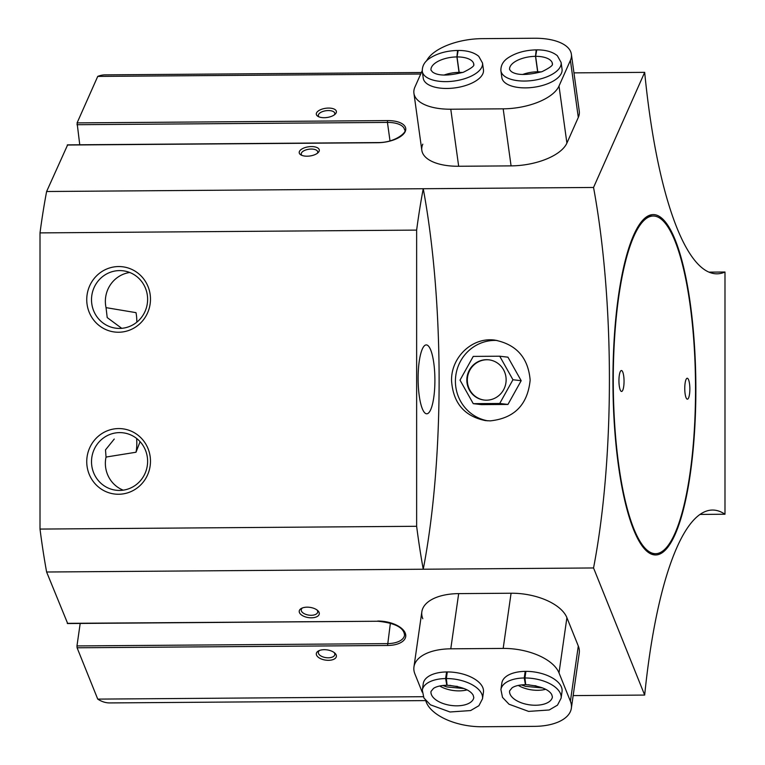 <?xml version="1.0" encoding="UTF-8"?>
<svg xmlns="http://www.w3.org/2000/svg" width="765" height="765" viewBox="0 0 765 765"><rect width="100%" height="100%" fill="white"/><g stroke="black" fill="none" stroke-linecap="round" stroke-linejoin="round"><path stroke-width="1.15" d="M699.956 514.424L724.99 514.233L724.99 272.024L709.069 272.139M129.754 272.493A28.927 28.037 -83.3 0 0 106.039 307.635L136.007 312.656A13.961 3.404 -90.4 0 1 136.82 321.788A13.961 3.404 -90.4 0 1 136.82 322.18M119.57 328.424A28.927 28.037 -83.3 0 0 147.569 301.037A28.927 28.037 -83.3 0 0 122.936 270.781A28.927 28.037 -83.3 0 0 91.714 296.237A28.927 28.037 -83.3 0 0 116.194 328.233A28.927 28.037 -83.3 0 0 119.57 328.424M121.731 328.319L107.205 317.58L106.039 307.635M140.091 441.663L136.007 452.239L106.039 457.049A28.927 28.037 -83.3 0 0 123.232 490.164M106.842 457.049L106.039 457.049L105.503 449.868L114.253 439.043M119.57 490.432A28.927 28.037 -83.3 0 0 147.569 463.055A28.927 28.037 -83.3 0 0 122.936 432.799A28.927 28.037 -83.3 0 0 91.714 458.254A28.927 28.037 -83.3 0 0 116.194 490.25A28.927 28.037 -83.3 0 0 119.57 490.432M724.99 514.233A310.666 75.659 89.6 0 0 712.444 510.045A310.666 75.659 89.6 0 0 644.675 695.069L593.544 567.965A310.666 75.659 89.6 0 0 593.544 187.463L644.675 72.35A310.666 75.659 89.6 0 0 717.044 273.813A310.666 75.659 89.6 0 0 724.99 272.024M695.863 389.72A170.193 41.444 -90.4 0 1 645.22 549.662A170.193 41.444 -90.4 0 1 612.956 385.158A170.193 41.444 -90.4 0 1 642.772 220.196A170.193 41.444 -90.4 0 1 695.863 389.72M644.675 72.35L573.96 72.876M593.544 567.965L423.246 569.227A310.666 75.659 89.6 0 0 423.246 188.726L46.617 191.508A314.042 76.481 89.6 0 0 40.01 232.895L40.01 529.074A314.042 76.481 89.6 0 0 46.617 572.01L67.607 623.341M593.544 187.463L423.246 188.726A314.042 76.481 89.6 0 0 416.638 230.102L40.01 232.895M490.212 420.874L485.507 420.607C464.451 416.332 453.138 403.05 451.56 380.76C450.91 357.312 472.33 336.791 494.945 340.138C516.471 344.46 528.213 357.781 530.155 380.119C527.649 404.723 514.338 418.312 490.212 420.874M79.751 144.767L77.093 122.888L97.738 76.404A314.042 76.481 89.6 0 1 105.149 74.865L421.381 72.522M67.263 623.341L377.91 621.247C395.094 622.997 403.968 627.654 404.542 635.227A21.946 11.198 8.1 0 1 387.444 643.623L76.969 645.928L77.093 647.783L97.738 699.114A314.042 76.481 89.6 0 0 109.797 702.93L425.617 700.597M76.969 645.928L80.191 623.446M67.569 145.025L46.617 191.508M422.806 144.155A47.277 21.707 -7.9 0 0 421.821 150.294A47.277 21.707 -7.9 0 0 458.675 166.263L511.077 165.881A47.277 21.707 -7.9 0 0 566.903 143.084L578.302 117.418A47.277 21.707 -7.9 0 0 579.277 111.279L571.379 54.229A47.277 21.707 -7.9 0 0 534.525 38.25L482.132 38.642A47.277 21.707 -7.9 0 0 426.574 60.865M311.393 146.574A10.127 4.647 172.1 0 1 318.173 152.579A10.127 4.647 172.1 0 1 300.999 154.96A10.127 4.647 172.1 0 1 300.894 149.691A10.127 4.647 172.1 0 1 311.393 146.574M328.491 108.075A10.127 4.647 172.1 0 1 335.271 114.081A10.127 4.647 172.1 0 1 318.097 116.462A10.127 4.647 172.1 0 1 317.991 111.193A10.127 4.647 172.1 0 1 328.491 108.075M420.721 74.014L97.738 76.404M425.512 700.329L426.306 702.289A47.277 24.126 -171.9 0 0 482.132 726.75L534.525 726.358A47.277 24.126 -171.9 0 0 571.35 708.256L579.248 653.061A47.277 24.126 -171.9 0 0 578.302 646.023L566.903 617.69A47.277 24.126 -171.9 0 0 511.077 593.229L458.675 593.621A47.277 24.126 -171.9 0 0 421.85 611.723A47.277 24.126 -171.9 0 0 422.806 618.751M324.217 649.686A10.127 5.173 8.1 0 1 334.86 653.119A10.127 5.173 8.1 0 1 332.536 659.755A10.127 5.173 8.1 0 1 319.082 657.833A10.127 5.173 8.1 0 1 318.718 650.805A10.127 5.173 8.1 0 1 324.217 649.686M307.119 607.171A10.127 5.173 8.1 0 1 317.762 610.604A10.127 5.173 8.1 0 1 315.438 617.25A10.127 5.173 8.1 0 1 301.984 615.318A10.127 5.173 8.1 0 1 301.62 608.299A10.127 5.173 8.1 0 1 307.119 607.171M423.284 696.705L97.738 699.114M644.675 695.069L573.167 695.595M416.638 230.102L416.638 526.291A314.042 76.481 89.6 0 0 423.246 569.227L46.617 572.01M118.613 332.24A32.857 31.853 -83.3 0 0 146.211 282.773A32.857 31.853 -83.3 0 0 91.016 283.174A32.857 31.853 -83.3 0 0 118.613 332.24M118.613 494.257A32.857 31.853 -83.3 0 0 146.211 444.79A32.857 31.853 -83.3 0 0 91.016 445.192A32.857 31.853 -83.3 0 0 118.613 494.257M416.638 526.291L40.01 529.074M434.903 380.339A34.444 8.386 -90.4 0 1 426.765 413.798A34.444 8.386 -90.4 0 1 418.12 379.421A34.444 8.386 -90.4 0 1 426.258 344.91A34.444 8.386 -90.4 0 1 434.903 380.339M317.006 609.982A8.3 4.236 8.1 0 1 317.695 612.115A8.3 4.236 8.1 0 1 308.878 615.127A8.3 4.236 8.1 0 1 301.257 609.762A8.3 4.236 8.1 0 1 302.519 607.917M334.104 652.497A8.3 4.236 8.1 0 1 334.793 654.62A8.3 4.236 8.1 0 1 325.976 657.642A8.3 4.236 8.1 0 1 318.355 652.268A8.3 4.236 8.1 0 1 319.617 650.422M319.091 116.921A8.3 3.815 172.1 0 1 318.355 115.63A8.3 3.815 172.1 0 1 328.328 110.552A8.3 3.815 172.1 0 1 334.802 113.354A8.3 3.815 172.1 0 1 334.439 114.798M301.993 155.419A8.3 3.815 172.1 0 1 301.257 154.128A8.3 3.815 172.1 0 1 311.231 149.051A8.3 3.815 172.1 0 1 317.704 151.853A8.3 3.815 172.1 0 1 317.341 153.296M497.001 340.454A40.526 39.283 -83.3 0 0 455.691 376.38A40.526 39.283 -83.3 0 0 487.678 420.807M655.653 553.688A168.835 41.119 -90.4 0 1 613.281 385.158A168.835 41.119 -90.4 0 1 653.157 216.017A168.835 41.119 -90.4 0 1 695.538 389.672A168.835 41.119 -90.4 0 1 655.653 553.688L654.343 553.697A168.835 41.119 -90.4 0 1 644.599 548.993M642.17 220.875A168.835 41.119 -90.4 0 1 651.847 216.026L653.157 216.017M624.049 381.286A10.471 2.553 -90.4 0 1 621.572 391.46A10.471 2.553 -90.4 0 1 618.942 381.008A10.471 2.553 -90.4 0 1 621.419 370.518A10.471 2.553 -90.4 0 1 624.049 381.286M689.858 389.012A10.471 2.553 -90.4 0 1 687.391 399.177A10.471 2.553 -90.4 0 1 684.761 388.735A10.471 2.553 -90.4 0 1 687.238 378.245A10.471 2.553 -90.4 0 1 689.858 389.012M136.61 438.431A13.961 3.404 -90.4 0 1 136.82 443.298A13.961 3.404 -90.4 0 1 136.007 452.239M499.717 356.213L507.95 357.178L521.185 380.702L507.95 404.436L481.472 404.628L473.248 403.662L499.717 403.471L512.952 379.746L499.717 356.213L473.248 356.404L460.014 380.128L473.248 403.662M512.952 379.746L521.185 380.702M499.717 403.471L507.95 404.436M484.369 400.085A20.263 19.641 96.7 0 1 467.367 378.79A20.263 19.641 96.7 0 1 486.98 359.741A20.263 19.641 96.7 0 1 489.093 359.846M486.483 359.684A20.263 19.641 96.7 0 1 488.845 359.818A20.263 19.641 96.7 0 1 505.99 382.223A20.263 19.641 96.7 0 1 484.121 400.057A20.263 19.641 96.7 0 1 466.87 378.866A20.263 19.641 96.7 0 1 486.483 359.684M571.35 708.256A47.277 24.126 -171.9 0 0 570.403 701.228L559.005 672.884A47.277 24.126 -171.9 0 0 503.179 648.424L450.776 648.816A47.277 24.126 -171.9 0 0 413.951 666.917A47.277 24.126 -171.9 0 0 414.907 673.955L422.213 692.134M482.495 698.799L483.442 692.182A30.39 15.51 -171.9 0 0 455.548 672.531A30.39 15.51 -171.9 0 0 423.265 683.575L422.318 690.183L423.906 697.967L430.418 704.814L450.03 711.986L470.618 710.561L478.9 705.712L482.495 698.799A30.39 15.51 -171.9 0 0 446.358 678.545L447.085 685.239C461.295 686.492 469.978 689.772 473.124 695.108L473.803 697.556A21.611 11.026 -171.9 0 1 450.843 705.406A21.611 11.026 -171.9 0 1 431.011 691.426L433.526 688.366C436.404 686.473 440.841 685.43 446.817 685.249L445.632 678.555A30.39 15.51 -171.9 0 0 422.318 690.183M561.089 698.216L562.036 691.598A30.39 15.51 -171.9 0 0 534.152 671.947A30.39 15.51 -171.9 0 0 501.869 682.992L500.922 689.609L502.509 697.384L509.021 704.23L528.625 711.402L549.222 709.977L557.503 705.129L561.089 698.216A30.39 15.51 -171.9 0 0 524.962 677.972L525.689 684.656C539.899 685.909 548.572 689.198 551.728 694.524L552.406 696.972A21.611 11.026 -171.9 0 1 529.447 704.823A21.611 11.026 -171.9 0 1 509.614 690.852L512.12 687.783C515.008 685.889 519.435 684.847 525.421 684.665L524.235 677.972A30.39 15.51 -171.9 0 0 500.922 689.609M528.491 684.742A20.263 10.337 -171.9 0 0 535.997 685.813M449.887 685.325A20.263 10.337 -171.9 0 0 457.394 686.396M525.182 671.364L524.235 677.972M525.909 671.354L524.962 677.972M446.578 671.938L445.632 678.555M447.305 671.938L446.358 678.545M422.232 70.61L414.907 87.095A47.277 21.707 -7.9 0 0 413.922 93.244A47.277 21.707 -7.9 0 0 450.776 109.213L503.179 108.831A47.277 21.707 -7.9 0 0 559.005 86.034L570.403 60.368A47.277 21.707 -7.9 0 0 571.379 54.229M482.514 63.026A30.39 13.952 -7.9 0 1 454.324 81.014A30.39 13.952 -7.9 0 1 422.299 71.355L423.246 78.193A30.39 13.952 -7.9 0 0 446.942 88.463A30.39 13.952 -7.9 0 0 483.461 69.854L482.514 63.026L478.747 56.314C473.965 52.374 467.099 50.423 458.149 50.452L457.03 56.926L459.172 72.379A21.611 9.926 -7.9 0 1 462.643 72.503M561.108 62.443A30.39 13.952 -7.9 0 1 532.918 80.43A30.39 13.952 -7.9 0 1 500.903 70.772L501.85 77.609A30.39 13.952 -7.9 0 0 525.545 87.879A30.39 13.952 -7.9 0 0 562.055 69.271L561.108 62.443L557.35 55.73C552.569 51.791 545.703 49.84 536.743 49.868L535.634 56.342L537.776 71.795A21.611 9.926 -7.9 0 1 541.247 71.92M522.6 74.501A21.611 9.926 -7.9 0 1 537.642 71.795L535.5 56.342L536.179 49.878C525.335 50.155 516.136 52.709 508.572 57.528C503.246 60.894 500.693 65.312 500.903 70.772M443.996 75.085A21.611 9.926 -7.9 0 1 459.038 72.379L456.906 56.926L457.575 50.461C446.731 50.739 437.532 53.292 429.968 58.111C424.651 61.477 422.089 65.886 422.299 71.355M387.568 120.593L387.444 122.419A21.946 10.079 172.1 0 1 404.561 129.84C407.927 131.025 396.213 142.806 377.891 142.567L377.738 142.72A23.304 10.7 172.1 0 0 405.249 131.494A23.304 10.7 172.1 0 0 387.568 120.593L77.093 122.888M377.738 142.72L67.263 145.025M377.738 621.046A23.304 11.886 8.1 0 1 405.249 633.095A23.304 11.886 8.1 0 1 387.568 645.488L77.093 647.783M390.399 623.006L387.568 645.488M390.007 140.913L387.444 122.419L76.969 124.714M503.179 648.424L511.077 593.229M559.005 672.884L566.903 617.69M450.776 648.816L458.675 593.621M570.403 701.228L578.302 646.023M518.297 685.421A21.611 11.026 -171.9 0 0 545.588 689.322M439.703 685.995A21.611 11.026 -171.9 0 0 466.985 689.906M570.403 60.368L578.302 117.418M450.776 109.213L458.675 166.263M503.179 108.831L511.077 165.881M559.005 86.034L566.903 143.084M535.5 56.342A21.611 9.926 -7.9 0 0 509.605 69.577L511.135 71.432C516.499 75.4 526.798 75.477 542.012 71.652C556.92 64.308 551.106 63.782 552.416 63.648A21.611 9.926 -7.9 0 0 535.634 56.342M456.906 56.926A21.611 9.926 -7.9 0 0 431.001 70.151L432.531 72.015C437.905 75.984 448.194 76.06 463.408 72.226C478.326 64.891 472.502 64.365 473.812 64.231A21.611 9.926 -7.9 0 0 457.03 56.926M377.91 621.247L67.435 623.542M377.891 142.567L67.416 144.862M413.951 666.917L421.85 611.723M521.405 684.904L525.517 686.368L542.748 687.965M442.801 685.488L446.913 686.951L464.154 688.548M413.922 93.244L421.821 150.294"/></g></svg>
